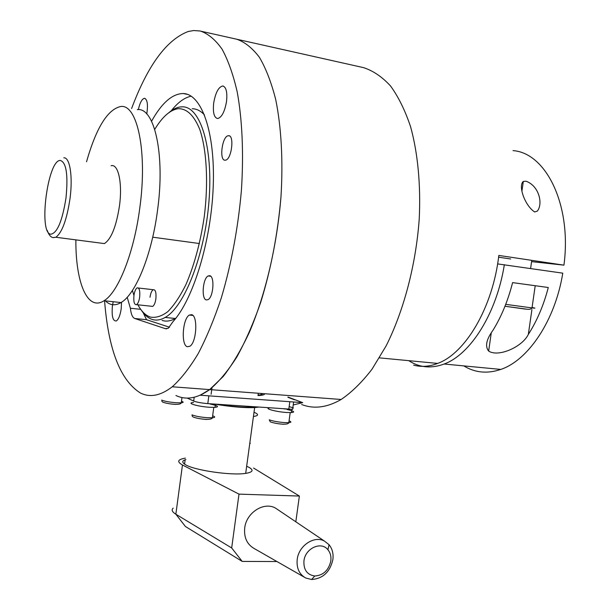 <?xml version="1.0" encoding="UTF-8"?>
<svg xmlns="http://www.w3.org/2000/svg" width="610" height="610" viewBox="0 0 610 610"><rect width="100%" height="100%" fill="white"/><g stroke="black" fill="none" stroke-linecap="round" stroke-linejoin="round"><path stroke-width="0.91" d="M141.268 310.094C144.44 314.943 148.062 318.046 152.119 319.404C156.206 320.723 160.552 320.067 165.15 317.436C184.373 306.967 204.861 255.018 208.994 200.98C213.302 146.896 200.309 106.209 182.222 106.826L180.301 106.948C176.465 107.467 172.6 109.419 168.711 112.789M154.734 129.389C162.275 116.899 170.037 110.006 178.021 108.702C186.774 108.397 194.049 115.359 199.828 129.587C206.737 150.052 208.529 182.733 204.243 216.855C200.332 242.94 194.155 265.663 185.722 285.03C179.988 296.475 174.041 305.328 167.872 311.588C161.749 316.216 155.924 318.046 150.395 317.086C145.576 315.469 141.406 311.375 137.898 304.802M149.999 297.253C150.624 293.212 151.692 290.695 153.209 289.704C155.489 289.468 156.374 292.525 155.878 298.877C155.26 302.865 154.208 305.366 152.721 306.395L151.31 306.243M143.175 312.732L146.552 319.724L169.527 327.235M191.479 315.294L191.86 314.752M191.189 96.174C184.472 97.577 177.838 102.434 171.288 110.761M133.956 295.492L132.416 290.459M162.085 320.418C166.24 321.744 170.655 321.096 175.322 318.489L175.924 318.13M204.51 114.977C200.713 110.852 196.603 108.771 192.165 108.725M261.888 394.334L260.912 393.442M258.312 393.252L258 395.577C262.605 395.349 264.793 394.731 264.572 393.717M287.973 397.049L302.728 402.646L293.219 404.949M301.653 404.514C313.891 409.272 327.059 407.587 341.142 399.474L209.657 389.592L223.344 376.347C232.463 364.536 241.163 349.804 249.437 332.153C265.411 294.744 277.047 245.525 280.974 196.839C283.208 160.598 281.309 126.979 275.712 99.544C271.366 82.495 265.937 68.434 259.425 57.348C252.448 48.106 244.885 42.059 236.749 39.223C244.885 42.059 252.448 48.106 259.425 57.348C265.937 68.434 271.366 82.495 275.712 99.544C281.309 126.979 283.208 160.598 280.974 196.839C277.741 234.057 270.977 269.246 260.691 302.423C253.447 323.147 245.487 341.356 236.794 357.056C227.873 371.048 218.822 381.89 209.657 389.592L200.187 395.211L302.728 402.646M341.142 399.474C351.688 392.337 361.982 382.241 372.024 369.195L386.107 345.931C403.721 310.955 415.921 264.87 419.23 219.02C420.877 184.868 417.82 153.011 410.606 126.781C405.116 110.433 398.429 96.837 390.553 85.995C382.165 76.875 373.167 70.752 363.56 67.641L362.592 67.42M131.6 108.55C147.742 65.369 166.621 39.68 188.261 31.484L193.66 30.546L199.867 30.965L363.56 67.641M200.743 31.156C208.422 33.908 215.528 39.917 222.078 49.181C228.155 60.329 233.188 74.527 237.176 91.759C242.269 119.537 243.802 153.651 241.4 190.488C238.03 228.331 231.335 264.145 221.3 297.932C214.27 319.045 206.569 337.597 198.212 353.594C189.641 367.861 180.987 378.917 172.249 386.786L209.657 389.592C197.442 398.376 186.202 400.343 175.947 395.516M172.249 386.786C160.621 395.753 149.984 397.812 140.338 392.962C120.33 380.312 108.412 349.583 104.569 300.791M191.609 314.661C198.044 315.576 196.672 342.21 189.946 346.213L187.316 346.739C180.842 345.222 182.596 318.534 189.359 315.065L191.609 314.661M121.535 302.24L121.199 308.812C120.2 315.355 118.569 319.404 116.304 320.967C112.85 321.256 111.554 316.27 112.408 305.991L113.208 301.721M138.325 109.617C139.865 102.93 141.84 99.171 144.242 98.332L144.532 98.309C147.406 99.468 148.146 104.699 146.774 114.001M213.675 103.09C215.521 92.606 218.555 86.902 222.787 85.98C226.196 87.032 227.446 92.186 226.531 101.443C224.732 111.676 221.781 117.379 217.686 118.546C214.079 117.745 212.745 112.591 213.675 103.09M209.642 275.697C214.85 276.055 213.515 296.948 208.101 299.624L206.386 299.96C201.155 299.251 202.726 278.297 208.17 275.956L209.642 275.697M228.43 135.725C234.682 134.673 231.64 159.728 225.464 160.163L225.143 160.201C218.876 160.872 222.185 135.771 228.369 135.733L228.43 135.725M151.562 121.253C161.719 102.96 172.256 93.719 183.175 93.536C201.506 93.78 215.383 132.057 213.218 186.66C211.174 241.171 193.065 299.8 173.034 321.592L168.314 328.21L165.386 328.691L134.749 318.496C132.477 317.535 131.02 314.119 130.38 308.248L127.208 297.253M140.712 309.339L130.38 308.248M254.019 412.253C258.937 414.312 258.739 415.723 253.44 416.485M262.559 393.564C262.575 394.312 261.08 394.822 258.06 395.089M194.194 397.247L193.683 401.052C196.763 402.226 201.468 403.08 207.796 403.622L292.625 409.31L293.631 401.982M294.508 399.809L287.935 397.316M193.683 401.052L187.171 398.071M210.153 404.033C217.869 405.696 219.486 406.809 215.017 407.366L209.497 407.267C197.709 406.557 185.493 402.867 193.576 402.516M212.898 403.972L206.18 403.484M194.438 401.357L191.616 400.107M287.074 409.508C293.989 411.094 295.438 412.116 291.42 412.589L286.662 412.497C276.269 411.872 263.703 408.479 269.429 407.884M289.155 406.611L293.395 407.93M290.192 409.302L284.008 408.891M137.319 109.617C154.414 107.047 165.31 154.49 157.548 210.198C151.821 254.988 135.542 294.462 121.024 302.56C115.199 305.984 109.998 305.419 105.431 300.882M86.528 161.764C96.235 127.81 107.619 109.396 120.681 106.514C137.258 103.799 147.612 151.471 139.843 207.591C134.093 252.715 118.134 292.533 104.035 300.73C87.329 311.725 75.518 282.209 75.876 239.867M99.689 242.978L104.401 243.588C111.218 239.112 116.243 226.554 119.468 205.906C122.633 183.107 118.271 163.404 111.096 165.745M133.956 295.476C134.574 291.412 135.626 288.873 137.105 287.867C139.324 287.623 140.178 290.695 139.667 297.085C139.049 301.096 138.02 303.62 136.564 304.657C134.307 304.969 133.438 301.904 133.956 295.476M246.661 466.261L248.91 467.313C253.973 470.165 252.906 472.186 245.693 473.375C231.48 475.769 193.789 470.249 185.234 464.553C181.765 462.388 181.993 460.71 185.913 459.536M255.636 406.931L252.998 407.19C243.855 407.564 231.937 406.595 217.251 404.278M332.877 559.599C333.594 553.727 332.32 548.764 329.057 544.715L324.352 541.017C314.097 535.374 298.694 545.691 297.207 559.446C296.391 568.154 299.243 574.346 305.762 578.021L311.611 579.5C322.911 578.661 329.995 572.028 332.877 559.599M304.192 577.121L254.484 548.695C247.088 544.532 243.832 537.624 244.709 527.978C246.318 512.736 263.688 501.542 275.285 507.962L278.907 510.402M303.948 560.887C305.206 548.268 321.256 540.948 327.928 549.755C330.399 552.812 331.36 556.549 330.818 560.986C328.63 570.38 323.285 575.39 314.768 576.008C307.082 574.818 303.475 569.778 303.948 560.887M250.344 443.272L249.825 443.028M182.832 523.182L185.417 526.491L242.231 561.429L231.678 547.963L175.855 514.222C172.111 511.897 171.219 509.861 173.187 508.122M242.231 561.429L276.963 561.543M258.465 407.122L254.652 407.571C244.534 407.976 231.464 406.87 215.437 404.262M253.569 468.045L299.373 496.052L238.998 494.13L182.459 464.98C176.664 461.724 177.632 459.444 185.364 458.133M238.998 494.13L231.678 547.963M299.373 496.052L295.819 521.794M413.626 365.146C421.289 367.212 429.303 366.64 437.652 363.415C465.377 353.442 492.849 307.471 498.835 255.437L563.937 265.152L531.584 261.637M513.033 150.617C546.08 152.904 571.982 205.25 563.937 265.152M534.657 211.975C524.714 205.486 517.951 185.554 523.319 181.452L526.034 181.223C538.912 185.73 543.281 203.511 537.372 211.068L534.657 211.975M510.692 258.991L498.606 257.199M548.291 287.508C543.64 305.297 536.991 320.929 528.336 334.402C522.412 346.869 498.408 357.536 488.656 351.078C484.889 346.419 486.307 339.518 492.903 330.391C501.405 316.651 507.97 300.722 512.598 282.613L548.291 287.508L530.395 285.053L535.214 285.716L532.011 307.905L505.728 304.352M504.348 264.679C496.67 313.395 470.44 354.517 444.141 364.025L500.802 369.416C528.199 360.312 555.176 320.494 562.771 273.158L497.615 263.901M444.141 364.025C431.27 368.783 419.474 367.662 408.776 360.662M500.802 369.416C487.398 373.968 475.053 372.794 463.783 365.893M530.395 285.053L512.598 282.613M166.705 328.82L165.386 328.691M146.53 319.693L134.749 318.496M289.826 401.708L288.797 409.226M207.796 403.622L208.841 395.837M212.638 415.814L213.744 416.249C215.33 417.042 214.873 417.553 212.379 417.774L207.461 417.728C200.515 417.164 195.352 416.211 191.982 414.853M200.583 418.826L206.34 419.466M289.064 420.877L289.674 421.113C291.519 421.929 291.237 422.448 288.82 422.654L284.588 422.608C278.03 422.074 272.929 421.144 269.277 419.802M278.046 423.698L283.375 424.286M181.483 401.182L182.375 401.532C183.679 402.181 183.313 402.608 181.261 402.798L176.076 402.737C169.488 402.181 164.677 401.304 161.658 400.099M169.862 403.82L175.078 404.399M53.177 237.641L55.876 237.26C62.09 232.601 66.803 219.737 70.005 198.669C73.002 176.534 69.86 157.037 63.814 157.822M50.836 234.217C38.171 233.447 47.694 159.431 60.367 160.445C66.383 162.481 68.251 175.047 65.971 198.143C62.289 221.102 57.241 233.127 50.836 234.217M185.417 526.491L175.855 514.222L182.459 464.98M531.912 309.636L528.336 334.402M532.065 307.531C535.969 308.202 535.954 308.332 532.011 307.905C531.196 309.14 529.503 309.575 526.933 309.201L504.981 306.25L525.622 309.133M153.209 289.704L138.401 288.012M175.322 318.489L165.15 317.436M223.367 86.094L222.787 85.98M229.398 135.916L228.369 135.733M210.717 276.269L208.17 275.956M187.636 94.413L183.175 93.536M145.005 98.401L144.532 98.309M192.882 315.439L189.359 315.065M253.058 406.748L252.998 407.19M215.452 404.148L215.017 407.366M291.862 409.333L291.42 412.589M211.99 387.762L211.113 394.243M213.774 407.411L212.379 417.774C211.594 420.885 197.137 418.796 193.08 416.966M192.882 416.866L192.043 415.768M290.192 412.619L288.82 422.654C288.072 425.704 274.752 423.584 270.344 421.868M270.276 421.838L269.269 419.855M181.971 397.522L181.261 402.798C180.621 405.856 166.446 403.728 162.71 402.097M162.512 401.99L161.787 401.144M104.035 300.73L121.024 302.56M199.417 243.527L152.713 237.191M104.401 243.588L55.876 237.26L52.978 237.61C50.561 237.031 48.655 234.637 47.275 230.435M136.564 304.657L152.721 306.395M324.352 541.017L275.285 507.962M327.928 549.755L329.057 544.715M314.768 576.008L311.611 579.5M245.693 473.375L254.652 407.571M185.15 459.78L184.563 464.126M379.435 357.872L437.652 363.415M521.954 190.96L523.319 181.452M488.656 351.078L491.225 333.174M531.775 260.348L530.601 268.491"/></g></svg>
